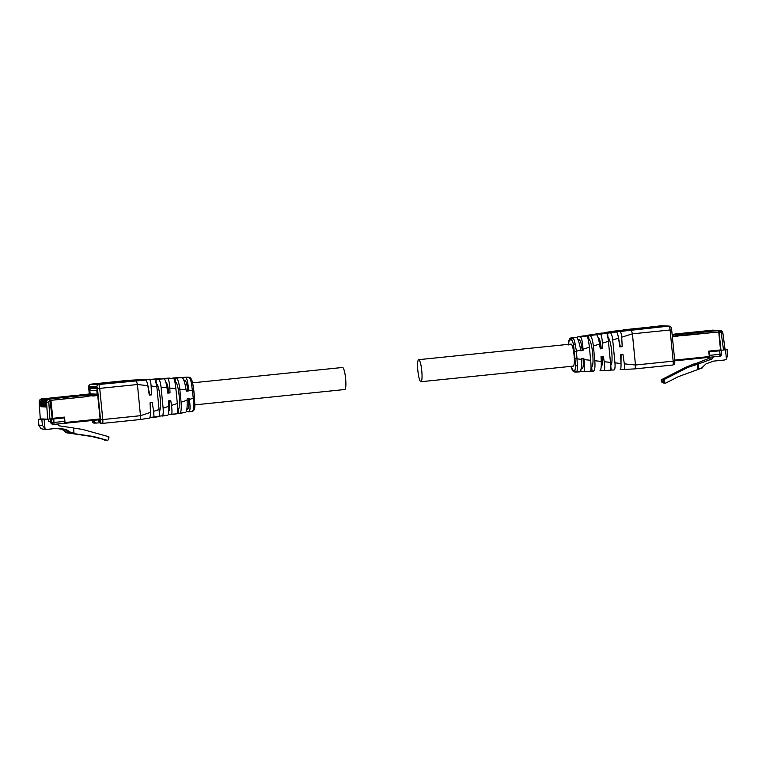 <?xml version="1.0" encoding="UTF-8"?>
<svg xmlns="http://www.w3.org/2000/svg" width="766" height="766" viewBox="0 0 766 766"><rect width="100%" height="100%" fill="white"/><g stroke="black" fill="none" stroke-linecap="round" stroke-linejoin="round"><path stroke-width="1.15" d="M420.936 381.727L573.236 366.129A11.078 1.944 -95.8 0 0 574.069 355.185A11.078 1.944 -95.8 0 0 570.986 344.087L418.676 359.675A11.078 1.944 -95.8 0 0 417.853 370.629A11.078 1.944 -95.8 0 0 420.936 381.727A11.078 1.944 -95.8 0 0 421.769 370.773A11.078 1.944 -95.8 0 0 418.676 359.675M194.842 404.869L344.786 389.521A11.078 1.944 -95.8 0 0 345.619 378.567A11.078 1.944 -95.8 0 0 342.526 367.479L192.582 382.828M699.693 332.444L699.76 331.774L699.961 332.415M698.573 332.559L697.826 331.707L697.922 332.626M721.16 350.263L725.115 349.823L722.874 332.99L720.078 330.433L718.814 330.414L719.676 330.443A2.959 2.911 -87.9 0 1 720.078 330.433L720.078 330.433A2.959 2.911 -87.9 0 1 722.845 332.98L721.294 333.258A1.015 0.996 92.1 0 0 720.212 332.387L719.676 330.443L718.719 330.519L721.026 350.646L718.881 330.519M725.048 349.277L727.078 349.353L725.086 349.593M713.979 330.223L712.332 330.175A2.959 2.911 -87.9 0 1 712.725 330.165L713.634 330.194M697.826 331.707L688.845 332.626L695.509 332.865L718.814 330.414M703.973 331.927L703.906 332.674L703.973 331.927L718.843 330.405M695.643 332.856L688.845 332.626M718.719 330.519L674.559 334.876L675.689 334.924L676.148 336.293L676.924 336.197M673.716 334.311L711.48 330.28M688.462 332.664L680.084 333.526L686.757 333.765L695.135 332.904L688.462 332.664L688.548 333.583M725.488 349.555L726.417 359.024A4.472 4.404 -87.9 0 1 724.023 360.058L713.51 361.131L706.013 363.869L701.79 367.881L698.822 368.963L698.333 363.984L712.112 358.957L713.366 356.879M721.237 350.254L721.61 354.084L719.877 356.209A1.944 1.915 92.1 0 0 721.582 354.093L720.021 354.285L719.676 350.809L721.065 350.646L708.847 351.891L709.134 355.07M694.168 364.214L707.918 358.804L709.172 356.784M726.417 359.024L727.623 355.146L727.049 349.363M727.078 349.353L727.623 355.146M681.778 334.302L682.238 335.671M698.333 363.984L688.031 367.345L685.8 367.268L694.14 363.831M697.347 363.946L697.836 368.934L698.822 368.963M719.676 350.809L708.847 351.891M719.868 356.209L709.259 357.291L719.877 356.209L720.021 354.285L709.364 355.376L709.019 351.9M709.364 355.376L709.201 357.301M703.236 366.512L702.278 367.929L678.322 376.671L666.238 382.856A1.944 1.915 -87.9 0 1 664.39 382.78L663.346 381.305L661.384 381.238L662.159 382.703L664.007 382.77M688.031 367.345L663.212 379.984L661.25 379.907L661.843 379.524L685.8 367.268M661.24 379.898L661.393 381.449L661.25 379.907L661.843 379.524M676.062 335.795L677.058 336.217L681.587 335.364L681.376 334.589L676.809 335.058L677.02 335.834M681.625 335.738L718.757 331.956L681.587 335.364M677.058 336.217L672.376 336.705L676.924 336.217M718.757 331.956L720.519 349.938L708.751 351.144L709.287 356.554L674.664 360.106M709.22 357.329L674.741 360.853L709.22 357.329L709.287 356.554M676.809 335.058L675.803 335.02M675.775 334.981L681.376 334.589M41.345 402.035L42.389 399.852L44.102 398.904L42.111 399.842L41.345 402.035L41.603 406.564M44.102 398.904L59.02 397.477M42.168 399.775L43.403 398.875L41.412 399.814L40.636 402.006L40.914 406.794L40.234 401.987L39.219 401.949L40.263 418.897L47.645 419.174L52.251 418.743L49.8 399L91.7 394.557L92.82 394.595L93.289 395.965M64.468 397.477L66 396.395L72.674 396.635L63.157 397.535L63.09 398.282L63.157 397.535L48.277 399.057L46.324 399.996L45.548 402.188L45.807 406.717M46.381 399.929L45.146 402.169L45.481 406.957M45.893 399.986L47.607 399.029L45.615 399.967L44.849 402.16L45.108 406.689M45.682 399.909L44.447 402.14L44.773 406.928M45.194 399.957L46.908 399.009L44.916 399.948L44.15 402.131L44.409 406.66M44.974 399.881L43.748 402.121L44.074 406.909M44.485 399.929L46.209 398.981L44.217 399.919L43.442 402.112L43.71 406.641M44.275 399.852L43.04 402.093L43.375 406.88M43.786 399.9L45.51 398.952L43.509 399.89L42.743 402.083L43.001 406.612M43.576 399.833L42.341 402.064L42.676 406.851M43.087 399.881L44.801 398.933L42.81 399.871L42.044 402.054L42.302 406.583M41.642 402.045L41.967 406.832M41.68 399.823L40.943 402.016L41.268 406.803M51.006 418.878L51.265 421.463L48.689 421.578L48.45 419.117M41.469 399.756L40.234 401.987M43.403 398.875L58.245 397.353M44.801 398.933L59.643 397.41M45.51 398.952L60.342 397.439M46.209 398.981L61.05 397.458M46.908 399.009L61.749 397.487M47.607 399.029L62.448 397.516M41.871 418.964L38.3 419.366L41.843 419.5L42.408 425.302L45.012 428.788A4.472 4.404 -87.9 0 0 46.965 429.333L42.772 429.18M46.065 419.117L41.843 419.5M40.981 399.804L42.705 398.856L66 396.395M51.255 421.405L48.689 421.578M52.423 424.326L50.326 422.583L50.211 421.424M89.794 390.411C89.411 389.865 89.995 389.157 91.527 388.285L96.995 387.73L91.527 388.285A1.944 1.915 92.1 0 0 89.823 390.411L90.129 393.896L97.167 394.155L96.822 390.67L89.823 390.411L90.168 393.896L85.696 394.509M79.721 394.969L85.821 394.337M42.8 398.741L41.833 398.818L42.705 398.856M74.752 395.495L81.426 395.735L73.048 396.596L66.383 396.357L74.752 395.495L74.848 396.415M65.953 429.4L70.874 432.474L73.996 432.934L69.898 432.436L64.976 429.362L65.953 429.4L58.072 428.232L47.569 429.314A4.472 4.404 -87.9 0 1 46.965 429.333M73.996 432.934L73.507 427.955L59.03 425.819L57.393 424.029M53.812 418.973L53.993 424.383L64.66 423.292L64.468 417.882L52.117 418.763M38.329 419.366L38.922 425.685L38.3 419.366M42.408 425.302L38.903 425.168L40.818 428.634L43.375 429.161M56.215 428.424L61.759 429.247L64.325 430.846M50.594 421.386L50.355 418.945M86.73 395.218L87.19 396.587L88.176 396.51L87.927 395.342L86.836 395.304L91.231 394.835L92.495 394.873L92.753 396.041L97.368 395.553L96.842 390.133A1.944 1.915 92.1 0 0 96.822 390.67L96.889 390.67M97.234 394.174L92.82 394.595M73.517 428.07L82.326 429.362L108.829 436.735L108.178 436.524L108.485 439.694A1.944 1.915 -87.9 0 1 106.685 440.144L93.653 436.534L68.471 432.819L64.976 429.362L61.759 429.247M69.898 432.436L70.874 432.474M64.468 417.882L52.145 419.126M62.745 429.276L66.24 432.742L91.413 436.448L106.685 440.144M107.125 440.211L104.454 440.057M66.24 432.742L68.471 432.819M108.954 438.066L108.839 436.735L108.485 439.694M91.413 436.448L93.653 436.534M89.833 389.779L88.942 389.846L89.354 393.983M89.842 389.75L88.942 389.846M89.086 389.856L89.488 393.963M64.449 417.106L64.861 422.497M50.92 400.302L52.816 418.293L50.92 400.302L88.042 396.501L87.104 396.089M52.816 418.293L64.583 417.097L65.062 423.272L100.183 419.682L64.708 423.263M96.976 390.143L97.368 395.553M92.753 396.041L97.512 395.553M88.176 396.51L51.054 400.312M568.621 344.7C568.458 340.477 569.377 338.179 571.379 337.806L572.949 337.854L571.312 339.97C572.058 339.951 572.815 341.655 573.581 345.083L575.563 365.286C575.486 368.523 575.094 370.189 574.395 370.304L572.911 370.246L574.921 371.998M574.692 371.998L576.176 372.046M572.949 337.854L574.308 340.2L576.482 351.24L577.449 366.186C577.353 369.968 577.009 371.922 576.405 372.046L579.805 371.864C581.116 371.022 581.681 366.847 581.499 359.331L581.461 358.507L583.807 358.277L584.008 359.599L590.672 360.298C591.228 367.029 591.132 370.687 590.385 371.29L583.711 371.654L590.394 371.29M574.337 337.346L576.425 337.394C577.2 336.264 579.996 344.633 580.58 349.966L580.705 350.771L583.05 350.541L582.993 349.21C582.543 341.827 581.643 337.71 580.312 336.877L577.851 336.791L577.076 337.854M589.763 371.242L593.401 371.127C594.789 370.572 595.259 367.106 594.818 360.738L593.372 345.983C592.558 339.577 591.409 336.111 589.916 335.565L586.919 335.977C587.781 336.667 588.604 340.42 589.389 347.228L590.672 360.298M582.974 358.249C583.587 364.568 583.29 368.063 582.083 368.743L581.145 368.839M580.599 370.993L583.711 371.654C584.889 370.955 584.985 366.933 584.008 359.599M577.909 336.781L586.201 335.671M580.312 336.877L586.919 335.977M583.05 350.541L580.685 350.665M579.106 339.74L579.23 339.731C580.59 340.525 581.586 344.125 582.217 350.512M586.43 335.441L596.455 334.685C597.547 335.336 598.572 338.438 599.539 343.982L600.276 348.846L602.631 348.616L602.354 342.574C601.99 337.49 601.348 334.685 600.41 334.148L595.757 333.976L595.23 334.637M588.575 335.575L588.949 339.357C592.29 341.454 594.617 365.334 591.687 367.326L592.061 371.108M591.687 367.326L591.046 367.383M588.949 339.357L588.231 339.434M600.42 370.428L604.001 370.553C604.814 370.131 604.92 367.412 604.297 362.385L603.388 356.353L601.032 356.583L601.253 361.523C601.387 367.173 600.965 370.256 599.998 370.773L599.989 370.773M596.455 334.685L589.916 335.565M602.009 356.305C602.622 362.615 602.325 366.11 601.118 366.79M610.464 370.016L613.978 370.016C614.945 369.633 615.27 367.249 614.954 362.854L612.695 339.836C612.158 335.575 611.373 333.229 610.339 332.798L606.653 333.296C607.304 333.957 607.888 336.628 608.415 341.31L610.483 362.385C610.875 367.249 610.808 369.863 610.272 370.217L603.981 370.553L610.282 370.217M602.631 348.616L600.247 348.664M598.208 337.787L598.275 337.777C599.634 338.601 600.63 342.191 601.253 348.568M601.262 333.114L604.336 333.028M610.023 331.745L616.553 331.994C617.243 332.463 617.894 334.522 618.526 338.16L619.857 346.912L622.203 346.682L621.599 334.924L620.441 331.41M607.534 332.817L607.984 337.413C611.325 339.501 613.652 363.381 610.722 365.372L610.693 365.372M610.722 365.372L611.172 369.968M610.052 331.735L604.613 332.597L610.052 331.735M620.517 369.317L624.252 369.461L624.644 366.052L622.959 354.419L620.613 354.648L621.006 363.496C621.111 367.297 620.833 369.356 620.173 369.681M623.246 329.667L631.337 329.955L632.41 333.842L635.464 365.018L635.177 368.867L624.252 369.451L635.167 368.867M622.203 346.682L619.818 346.663M618.306 336.877L620.288 346.615M621.073 354.61L621.015 363.639M620.441 331.419L613.652 331.171L613.24 331.85M660.972 325.799L613.652 331.171L660.991 325.799A3.887 0.68 84.2 0 0 660.972 325.799A3.887 0.68 84.2 0 1 660.972 325.799L661.25 325.789A1.944 1.915 92.1 0 0 660.991 325.799L669.034 326.096A3.887 0.68 84.2 0 1 670.106 329.983L632.41 333.842L621.772 337.155M631.443 329.715L665.74 326.211L658.645 326.22L628.187 329.332L631.443 329.715M640.089 328.882L632.304 329.667M632.266 329.217L658.932 326.632M658.913 326.488L655.686 326.9L661.585 326.594L657.755 327.072M653.207 327.542L657.745 326.977M653.168 327.226L645.441 328.336M645.412 328.116L640.06 328.566M645.623 327.858L649.76 327.503L645.633 327.982M149.82 418.025L140.188 419.538L149.82 418.025L150.548 414.128L150.059 402.839L152.281 402.6L153.583 411.352C154.071 415.105 154.004 417.144 153.391 417.47L158.859 416.608C159.366 416.273 159.443 413.918 159.079 409.532L156.819 386.504L155.211 379.4L153.669 379.275L158.505 379.18C159.634 379.783 160.487 382.425 161.061 387.108L163.129 408.182C163.455 413.056 163.12 415.699 162.124 416.091L167.677 415.229C168.558 414.799 168.941 412.041 168.846 406.966L168.558 400.867L170.78 400.628L171.507 405.52C172.216 411.112 172.12 414.157 171.201 414.674L177.013 413.755C177.75 413.267 177.856 409.839 177.329 403.481L175.883 388.726C175.155 382.311 174.37 378.806 173.518 378.203L176.209 378.021C177.722 378.653 178.928 382.368 179.799 389.157L181.082 402.227C181.561 408.967 181.092 412.673 179.675 413.343L185.573 412.414C186.818 411.706 187.335 407.646 187.124 400.225L187.057 398.895L189.279 398.665L189.403 399.469C190.361 406.909 190.227 411.045 189.001 411.878L186.397 411.352M193.693 405.473C193.587 409.264 193.022 411.237 191.998 411.399L192.094 411.399C194.085 411.016 195.004 408.718 194.851 404.505L193.846 390.717L194.526 397.678L193.224 397.851L193.693 405.473L194.851 404.505M191.5 383.192L192.821 383.852C191.988 379.457 190.629 377.236 188.733 377.207L190.447 379.505L191.5 383.192L193.224 397.851M187.019 377.15L188.541 377.207M187.297 377.15L185.621 377.408C186.521 376.259 188.455 384.724 188.484 390.105L188.522 390.928L186.301 391.167L186.1 389.846C184.893 382.531 183.581 378.461 182.174 377.638L167.658 378.586C168.692 379.247 169.401 382.378 169.784 387.979L170.023 392.891L168.712 392.843C168.08 386.447 167.084 382.847 165.734 382.062M192.094 411.399L189.001 411.878M188.513 398.636C189.116 404.946 188.819 408.441 187.613 409.121L186.866 409.207M182.873 378.213L183.629 377.332L187.163 377.159M188.522 390.928L187.747 390.899C187.115 384.494 186.119 380.903 184.769 380.118L184.644 380.127M179.761 377.552L172.915 378.002M182.174 377.638L176.209 378.021M187.747 390.899L186.282 391.053M185.564 412.414L177.272 413.535M175.079 378.002L175.443 381.698L174.859 381.755M178.545 413.343L178.181 409.657C181.111 407.665 178.765 383.728 175.443 381.698M177.013 413.755L168.233 414.559M178.181 409.657L177.674 409.705M168.577 411.074C169.784 410.394 170.081 406.899 169.468 400.58M167.658 378.586L173.518 378.203M170.023 392.891L167.802 393.13L166.902 387.156C166.031 382.129 165.092 379.342 164.106 378.816L143.29 379.524L149.772 379.783C150.404 380.262 150.854 382.339 151.103 386.016L151.524 394.863L149.676 394.796L147.867 385.47M168.712 392.843L167.773 392.948M152.999 379.189L159.472 378.643M167.677 415.22L159.127 416.177M155.958 379.141L156.331 382.904M159.146 411.601C162.076 409.619 159.73 385.671 156.408 383.642M159.309 413.247L159.587 416.11M158.859 416.608L150.232 417.355M142.945 379.879L149.466 379.189M150.471 411.486L150.462 402.792M151.524 394.863L149.303 395.103L147.484 383.46L146.057 379.993L139.192 379.745M128.267 380.338L136.358 380.625L137.42 384.522L140.484 415.699L102.788 419.557L99.724 388.381L97.483 388.563L100.538 419.739L102.788 419.557A3.887 0.68 -95.8 0 1 102.491 423.397A3.887 0.68 -95.8 0 0 102.491 423.397L140.168 419.538L140.484 415.699L150.519 412.367M128.295 380.338L139.211 379.745L90.618 384.197A3.887 0.68 84.2 0 0 90.599 384.197A3.887 0.68 84.2 0 1 90.599 384.197L128.295 380.338M101.007 384.072L133.054 380.75L125.969 380.75L95.501 383.871L101.007 384.072M99.369 422.861L94.17 423.119A1.944 1.915 92.1 0 1 92.341 421.367L91.968 420.524M93.845 420.333L93.95 421.424L92.341 421.367M89.239 389.817L89.134 387.347L96.918 387.625L100.164 419.347L100.107 420.122L98.613 420.065L98.766 421.606L100.777 423.339M94.62 387.548L89.067 388.113L89.134 387.347M100.164 419.347L100.107 420.122M96.133 423.167L93.95 421.424M98.613 420.065L100.174 419.892M123.929 381.727L128.908 381.123L126.246 381.162M126.237 381.028L99.657 383.498L98.067 383.699L99.628 384.197M99.58 383.756L103.965 383.383L100.767 384.092M107.412 383.412L100.739 383.795M107.374 383.096L112.755 382.866M112.736 382.646L120.521 382.071M123.901 381.468L120.492 381.755M112.937 382.387L117.083 382.043L112.956 382.521M725.086 349.813L722.855 332.999M723.525 350.024L721.294 333.258M721.582 354.084L721.208 350.263M698.362 331.726L713.203 330.203M675.689 334.924L672.232 335.278M719.418 332.473L720.212 332.387M712.112 358.957L707.918 358.804M664.39 382.78L664.084 379.61M663.346 381.305L663.212 379.984M42.389 399.852L42.877 399.804M47.645 419.174L46.563 402.217L45.548 402.188M63.157 397.535L49.177 399.086A2.959 2.911 92.1 0 0 46.563 402.217L48.813 402.102L49.886 418.992M39.19 401.949L39.219 401.949C39.238 400.206 40.119 399.163 41.824 398.818A2.959 2.911 92.1 0 0 39.219 401.949L40.263 418.887M50.326 422.583L51.906 422.64L51.533 418.82M48.813 402.102A1.015 0.996 -87.9 0 1 49.713 401.03L49.177 399.086L49.972 399.009M49.713 401.03L50.977 400.877M44.083 419.318L45.012 428.788M64.813 421.367L51.906 422.64A1.944 1.915 -87.9 0 0 53.735 424.393L52.165 424.335M42.618 398.741L41.814 398.818M53.993 424.383A1.944 1.915 -87.9 0 1 53.735 424.393L64.67 423.292M91.537 388.285L97.138 388.486M97.215 389.281A1.944 1.915 92.1 0 0 96.842 390.133M100.126 418.925L65.12 422.506M88.138 396.127L92.715 395.658M92.495 394.873L87.927 395.342M574.289 370.304L576.3 372.046M574.395 370.304L576.405 372.046L579.833 371.864M571.312 339.97L569.837 339.913C569.138 340.008 568.745 341.674 568.659 344.93M570.929 366.368L572.911 370.246M575.563 365.286L577.449 366.186M569.942 339.922L571.57 337.796M569.837 339.913L571.465 337.796L574.462 337.327M575.256 358.689L577.2 358.536M574.567 351.728L576.52 351.575M573.581 345.083L575.256 343.896M577.238 358.881L581.499 359.331M573.054 337.854L576.425 337.394M582.993 349.21L589.389 347.228M576.492 351.24L580.58 349.966M586.459 335.441L592.271 334.531M594.818 360.738L601.253 361.418M593.372 345.983L599.548 344.068M602.382 343.187L608.415 341.31M604.202 361.724L610.483 362.385M595.795 333.976L601.348 333.105M600.41 334.148L606.653 333.296M610.33 332.798L616.477 331.965M612.704 339.97L618.526 338.16M614.954 362.854L621.006 363.496M624.395 363.85L635.464 365.018L673.161 361.159L670.106 329.983L671.667 329.782L674.75 360.958L671.667 329.792M620.527 331.419L669.034 326.096A1.944 1.915 92.1 0 1 669.293 326.086C671.14 326.814 671.945 328.049 671.696 329.782M672.854 365.009L635.196 368.858L672.864 365.009A3.887 0.68 -95.8 0 0 673.161 361.159L674.75 360.958C674.386 362.423 675.899 363.879 672.864 365.009A3.887 0.68 -95.8 0 1 672.854 365.009M660.943 326.565L660.895 326.038M630.772 329.169L630.83 329.696M193.817 390.708L192.544 390.89M193.262 398.196L189.403 399.469M188.647 377.207L185.621 377.408M186.1 389.846L179.799 389.157M192.515 390.545L188.484 390.105M187.124 400.225L181.082 402.227M177.329 403.481L171.488 405.415M175.883 388.726L169.793 388.065M166.998 387.759L161.061 387.108M168.817 406.296L163.129 408.182M164.106 378.816L158.505 379.18M155.211 379.4L149.696 379.754M156.829 386.648L151.103 386.016M159.079 409.532L153.583 411.352M147.895 385.671L137.42 384.522L99.724 388.381A3.887 0.68 84.2 0 0 98.661 384.484L146.057 379.993M88.741 388.228L89.277 393.983L88.904 386.323L96.947 386.619A1.944 1.915 -87.9 0 1 98.661 384.484L90.618 384.197A1.944 1.915 -87.9 0 0 88.904 386.323M90.599 384.197C88.636 385.375 88.013 386.725 88.712 388.238L88.751 388.247M97.483 388.563L96.947 386.619M98.766 421.606L100.384 421.664L100.538 419.739M100.384 421.664A1.944 1.915 92.1 0 0 102.481 423.397L140.188 419.538M128.267 381.104L128.209 380.568M98.144 384.235L98.096 383.699M699.76 331.774L714.64 330.251M699.052 331.755L713.931 330.232M700.459 331.802L715.339 330.28M701.158 331.831L716.038 330.309M701.857 331.85L716.737 330.328M702.566 331.879L717.445 330.357M703.265 331.908L718.144 330.385M711.7 330.261L674.769 334.043M665.309 383.057L663.078 382.981M673.62 334.302L672.155 334.455M90.158 393.896L85.811 394.337M570.881 366.378L572.575 370.773L574.73 371.998M571.379 337.806L574.404 337.327M577.851 336.791L583.74 335.862M579.173 339.731L578.119 339.836M595.757 333.976L601.3 333.105M669.293 326.086L661.25 325.789M630.744 329.16L630.801 329.696M188.723 377.207L187.344 377.15M192.821 383.852L193.846 390.717M184.711 380.118L183.84 380.204M170.042 378.069L163.455 378.433M100.528 423.349L102.491 423.397M91.93 420.524L92.763 422.478L94.17 423.119M98.115 384.235L98.067 383.699"/></g></svg>
